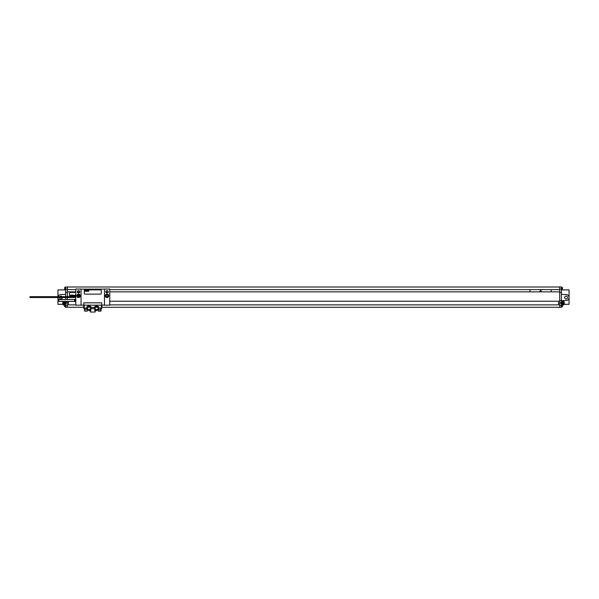 <?xml version="1.0" encoding="UTF-8"?>
<svg xmlns="http://www.w3.org/2000/svg" width="599" height="599" viewBox="0 0 599 599"><rect width="100%" height="100%" fill="white"/><g stroke="black" fill="none" stroke-linecap="round" stroke-linejoin="round"><path stroke-width="0.9" d="M67.305 292.349L67.305 286.958L65.605 286.958L65.605 292.349L67.305 292.349L67.305 296.677M65.605 299.582L65.605 297.523M65.605 296.677L65.605 292.349M65.605 301.409L65.605 302.405L68.368 302.405L68.368 304.869L75.796 304.869M83.733 307.287L65.605 307.287L65.605 302.405M65.261 305.273L65.605 306.995M65.261 306.995A1.273 1.273 0 0 1 64.587 306.396L64.587 305.213A1.273 1.273 0 0 1 64.61 305.168M65.605 287.168L65.605 289.549M65.261 289.549A1.273 1.273 0 0 1 64.587 288.95L64.587 287.76A1.273 1.273 0 0 1 65.261 287.168M567.523 297.523A1.445 1.445 0 0 1 566.077 298.968A1.445 1.445 0 0 1 564.632 297.523A1.445 1.445 0 0 1 566.077 296.086A1.445 1.445 0 0 1 567.523 297.523M561.413 305.273L562.259 305.273L562.259 300.668L566.205 300.496A2.973 2.973 0 0 0 569.05 297.523A2.973 2.973 0 0 0 566.205 294.558L561.413 294.349M561.413 301.349L562.259 301.349M562.259 300.923L562.686 300.923L562.686 305.168L562.259 305.168M562.259 300.668L566.205 300.496M101.815 307.287L561.413 307.287L561.413 286.958L559.713 286.958L559.713 289.122L561.413 289.122M561.757 305.273L561.757 306.995A1.273 1.273 0 0 0 562.431 306.396L562.431 305.213A1.273 1.273 0 0 0 562.401 305.168M561.757 288.359L561.757 289.549A1.273 1.273 0 0 0 562.431 288.95L562.431 287.76A1.273 1.273 0 0 0 561.757 287.168L561.757 288.359M98.034 307.287L95.151 307.287M90.397 307.287L87.514 307.287M67.305 307.287L67.305 304.869L68.368 304.869M65.605 303.678L68.368 303.678M68.368 301.409L68.368 302.405M67.305 299.582L67.305 297.523M67.305 289.609L75.796 289.609M109.752 289.609L559.713 289.609L559.713 289.122M551.222 291.863L551.222 289.609M529.995 291.863L529.995 289.609M67.305 291.863L75.796 291.863M77.368 291.863L79.742 291.863M105.828 291.863L108.202 291.863M109.752 291.863L559.713 291.863L559.713 289.609M109.752 301.222L559.713 301.222L559.713 291.863M559.713 292.349L561.413 292.349M558.65 301.222L558.65 302.405L561.413 302.405M558.65 302.405L558.65 303.678L561.413 303.678M559.713 307.287L559.713 304.869L558.65 304.869L558.65 303.678M109.752 304.869L558.65 304.869M75.796 292.432L70.278 292.432A0.846 0.846 0 0 0 69.424 293.278L69.424 295.404A0.846 0.846 0 0 0 70.278 296.25L75.796 296.25M79.555 292.432L77.548 292.432M67.305 286.996L559.713 286.996M67.305 289.122L65.605 289.122M561.413 289.909L569.05 289.909L569.05 304.314L564.003 304.314M563.592 305.063A3.399 3.399 0 0 0 563.592 301.027L563.592 305.063L562.686 305.063M563.592 301.027L562.686 301.027M59.496 297.523A1.445 1.445 0 0 0 60.941 298.968A1.445 1.445 0 0 0 62.378 297.523M62.101 296.677A1.445 1.445 0 0 0 59.773 296.677M65.605 294.349L60.806 294.558A2.973 2.973 0 0 0 58.088 296.677M63.007 304.314L57.968 304.314L57.968 297.523A2.973 2.973 0 0 0 58.814 299.605M65.605 305.273L64.759 305.273L64.759 301.409M64.333 301.409L64.333 305.168L64.759 305.168M63.427 301.409L63.427 305.063A3.399 3.399 0 0 1 63.18 301.409M64.333 305.063L63.427 305.063M65.605 289.909L57.968 289.909L57.968 296.677M104.488 289.04L104.488 305.168L109.752 305.168L109.752 289.04L104.488 289.04M105.828 291.795A1.191 1.191 0 0 1 107.019 290.605A1.191 1.191 0 0 1 108.202 291.795A1.191 1.191 0 0 1 107.019 292.986A1.191 1.191 0 0 1 105.828 291.795M105.297 295.831A1.722 1.722 0 0 0 107.019 297.546A1.722 1.722 0 0 0 108.733 295.831A1.722 1.722 0 0 0 107.019 294.109A1.722 1.722 0 0 0 105.297 295.831M81.06 305.168L81.06 289.04L75.796 289.04L75.796 305.168L81.06 305.168M77.368 291.795A1.191 1.191 0 0 1 78.551 290.605A1.191 1.191 0 0 1 79.742 291.795A1.191 1.191 0 0 1 78.551 292.986A1.191 1.191 0 0 1 77.368 291.795M76.837 295.831A1.722 1.722 0 0 1 78.551 294.109A1.722 1.722 0 0 1 80.273 295.831A1.722 1.722 0 0 1 78.551 297.546A1.722 1.722 0 0 1 76.837 295.831M83.882 305.168L83.815 302.832L101.733 302.832L101.665 305.168M106.113 295.831A0.898 0.898 0 0 0 107.019 296.73A0.898 0.898 0 0 0 107.917 295.831A0.898 0.898 0 0 0 107.019 294.925A0.898 0.898 0 0 0 106.113 295.831M81.06 289.122L104.488 289.122M104.488 305.086L101.733 305.086M83.815 305.086L81.06 305.086M86.75 308.186L86.615 309.413L87.244 309.413L86.975 308.987L87.469 309.646L86.75 308.013L83.733 308.013L83.733 305.168L101.815 305.168L101.815 308.013L101.388 308.013L101.815 308.013L101.096 309.413L98.079 309.646L98.251 311.113L101.051 310.941L98.079 310.941M90.569 308.013A1.61 1.61 0 0 1 88.951 309.623A1.61 1.61 0 0 1 87.342 308.013A1.61 1.61 0 0 1 88.951 306.396A1.61 1.61 0 0 1 90.569 308.013M94.485 307.354A2.209 2.209 0 0 0 97.884 309.803A2.209 2.209 0 0 0 97.884 306.224A2.209 2.209 0 0 0 94.485 307.354L91.063 307.354A2.209 2.209 0 0 0 87.664 306.224A2.209 2.209 0 0 0 87.664 309.803A2.209 2.209 0 0 0 91.063 307.354M98.206 308.013A1.61 1.61 0 0 1 96.596 309.623A1.61 1.61 0 0 1 94.979 308.013A1.61 1.61 0 0 1 96.596 306.396A1.61 1.61 0 0 1 98.206 308.013M94.934 309.466L94.485 308.672L91.063 308.672L90.576 311.203L88.023 310.012M101.388 305.168L101.388 308.013L98.805 308.013L98.303 309.413L98.573 308.987L98.303 309.413L98.573 308.987L98.932 309.413M98.573 308.987L98.798 308.186M94.971 309.503L94.485 308.672L94.971 311.203L97.525 310.012M101.051 309.413L101.051 310.941M100.879 311.113L98.251 311.113M84.669 311.113L87.297 311.113L84.669 311.113L84.496 309.413M87.297 311.113L84.496 310.941M87.469 309.646L87.469 310.941M91.063 308.672L90.576 309.503L91.063 308.672M84.324 309.413L83.733 308.013L84.452 309.413L86.615 309.413M90.471 311.151L90.471 312.042L95.076 312.042L95.076 311.151M75.796 296.677L29.95 296.677L29.95 297.523L75.796 297.523M75.571 301.918L74.815 301.484L74.815 299.515L75.571 299.073L75.796 301.918M74.546 299.582L74.546 301.409L58.814 301.409L58.814 299.582L74.815 299.515M84.923 289.886A0.636 0.636 0 0 0 84.287 290.522L84.287 293.495A0.636 0.636 0 0 0 84.923 294.131L100.625 294.131A0.636 0.636 0 0 0 101.261 293.495L101.261 290.522A0.636 0.636 0 0 0 100.625 289.886L84.923 289.886M80.041 295.831A1.483 1.483 0 0 0 78.551 294.341A1.483 1.483 0 0 0 77.069 295.831A1.483 1.483 0 0 0 78.551 297.314A1.483 1.483 0 0 0 80.041 295.831A1.483 1.483 0 0 0 78.551 294.341A1.483 1.483 0 0 0 77.069 295.831M70.45 295.067L70.66 296.041L70.45 295.067M71.259 295.255L70.772 296.011L71.259 295.255M71.371 295.067L71.206 296.041L71.371 295.067M71.94 295.067L71.768 296.041L71.94 295.067M72.284 295.067L72.112 296.041L72.284 295.067M72.539 295.666L72.764 295.27L72.539 295.666M72.898 295.067L73.078 296.041L72.898 295.067M73.303 295.067L73.273 296.041L73.303 295.067M73.819 295.427L73.385 296.041L73.819 295.427M74.014 295.389L73.939 295.936L74.014 295.389M73.872 295.397L73.917 296.048L73.872 295.397M74.598 295.427L74.156 296.041L74.598 295.427M74.71 295.247L74.568 296.041L74.71 295.247M74.965 295.067L74.793 296.041L74.965 295.067M62.925 302.001L62.932 302.001A3.392 3.392 0 0 0 62.775 302.839L62.932 302.839A3.235 3.235 0 0 0 62.932 303.251L62.775 303.251A3.392 3.392 0 0 0 62.932 304.082L62.925 304.082M564.093 304.082L564.086 304.082A3.392 3.392 0 0 0 564.243 303.251L564.086 303.251A3.235 3.235 0 0 0 564.086 302.839L564.243 302.839A3.392 3.392 0 0 0 564.086 302.001L564.093 302.001M540.612 290.141L539.901 291.369L541.316 291.369L540.612 290.141M78.184 296.468L79.293 295.831L78.918 295.195L78.184 295.195L78.184 296.468M84.856 290.44L85.043 291.286L84.856 290.44M85.567 290.605L85.14 291.264L85.567 290.605M85.664 290.44L85.515 291.286L85.664 290.44M86.159 290.44L86.009 291.286L86.159 290.44M86.458 290.44L86.308 291.286L86.458 290.44M86.997 290.44L87.155 291.286L86.997 290.44M87.349 290.44L87.319 291.286L87.349 290.44M87.798 290.755L87.417 291.286L87.798 290.755M87.963 290.725L87.903 291.196L87.963 290.725M87.843 290.725L87.881 291.294L87.843 290.725M88.472 290.755L88.09 291.286L88.472 290.755M88.57 290.597L88.45 291.286L88.57 290.597M88.794 290.44L88.645 291.286L88.794 290.44M85.612 311.113L86.72 311.113M99.202 311.113L100.303 311.113M67.305 305.52L65.605 305.52M559.713 300.571L561.413 300.571M559.713 305.52L561.413 305.52M561.413 303.042L562.259 303.042M64.759 303.042L65.605 303.042M85.35 309.413L84.16 308.013L84.16 305.168M101.388 308.013L100.198 309.413M79.869 295.831A1.318 1.318 0 0 0 78.551 294.513A1.318 1.318 0 0 0 77.241 295.831A1.318 1.318 0 0 0 78.551 297.141A1.318 1.318 0 0 0 79.869 295.831M101.224 309.413L101.815 308.013"/></g></svg>
